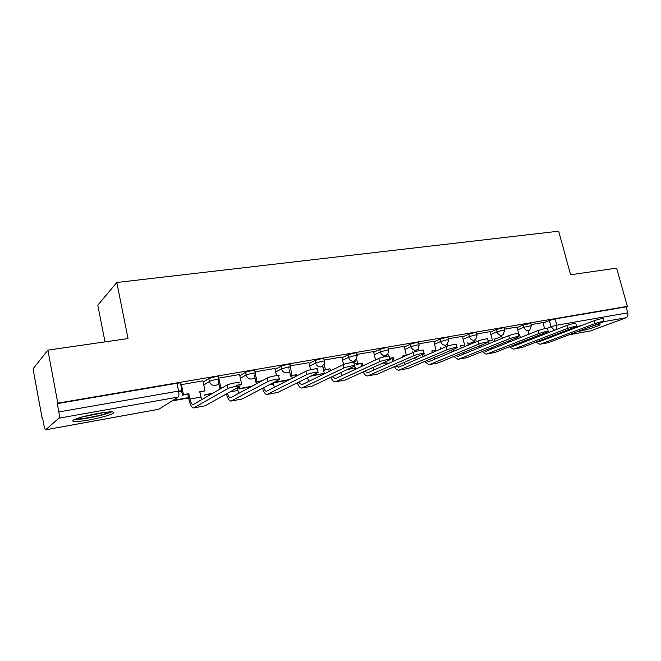 <?xml version="1.0" encoding="UTF-8"?>
<svg xmlns="http://www.w3.org/2000/svg" width="661" height="661" viewBox="0 0 661 661"><rect width="100%" height="100%" fill="white"/><g stroke="black" fill="none" stroke-linecap="round" stroke-linejoin="round"><path stroke-width="0.99" d="M218.791 379.207L218.304 376.935C218.981 376.39 217.923 376.332 215.114 376.77L208.744 378.563L209.322 381.281L215.693 379.488C218.502 379.05 219.559 379.1 218.882 379.637M255.278 372.928L254.782 370.689C255.419 370.177 254.427 370.119 251.824 370.524L245.504 372.3L246.082 374.961L252.403 373.184C255.014 372.779 255.997 372.829 255.361 373.333L255.41 374.399M290.427 366.88L289.931 364.665C290.518 364.186 289.601 364.128 287.18 364.508L280.917 366.26L281.495 368.871L287.766 367.119C290.187 366.739 291.104 366.789 290.518 367.26L291.832 375.531L296.64 374.68L296.905 375.853M324.328 361.055L323.824 358.857C324.361 358.411 323.502 358.361 321.254 358.716L315.049 360.443L315.636 363.005L321.849 361.278C324.097 360.923 324.948 360.964 324.411 361.41L324.088 364.17L320.99 366.913C318.329 367.086 316.545 365.781 315.636 363.005L309.736 366.062M357.031 355.428L356.519 353.255C357.014 352.842 356.213 352.792 354.122 353.123L347.967 354.833L348.562 357.345L354.717 355.635C356.808 355.304 357.601 355.345 357.105 355.758L356.519 359.072L353.767 361.195C351.198 361.36 349.462 360.071 348.562 357.345L342.58 360.311M388.602 350L388.081 347.851L385.842 347.727L379.745 349.413L380.339 351.883L386.437 350.198C388.387 349.884 389.131 349.925 388.676 350.313L387.825 354.015L385.413 355.676C382.926 355.825 381.232 354.56 380.339 351.883L374.291 354.767M419.099 344.761L418.57 342.629L416.48 342.514L410.431 344.183L411.026 346.612L417.074 344.943L419.165 345.042L418.091 349.025L415.967 350.347C413.563 350.487 411.919 349.239 411.026 346.612L404.92 349.413M448.571 339.696L448.042 337.589L446.076 337.482L440.086 339.134L440.68 341.514L446.679 339.861L448.637 339.961L447.365 344.125L445.497 345.191C443.167 345.323 441.565 344.092 440.68 341.514L434.525 344.257M477.077 334.796L476.54 332.706L474.697 332.615L468.756 334.243L469.36 336.581L475.3 334.953L477.135 335.036L475.697 339.324L474.053 340.208C471.797 340.332 470.235 339.126 469.36 336.581L463.154 339.267M504.657 330.054L504.112 327.988L502.385 327.906L496.502 329.517L497.097 331.814L502.988 330.203L504.715 330.277L503.137 334.656L501.674 335.383C499.493 335.507 497.964 334.309 497.097 331.814L490.859 334.449M531.353 325.468L530.808 323.419L523.355 324.939L523.95 327.195L531.411 325.675L529.725 330.103L528.412 330.723C526.305 330.83 524.809 329.657 523.95 327.195L517.679 329.781M577.003 331.863C588.191 329.401 595.801 327.096 599.841 324.956C600.568 324.303 599.337 324.212 596.139 324.675M89.152 419.958C100.398 417.826 108.297 415.678 112.849 413.53C115.849 411.349 110.784 411.324 97.646 413.456C86.31 415.587 78.312 417.735 73.635 419.909C70.644 422.156 75.817 422.172 89.152 419.958M47.881 350.123L128.036 338.564L116.807 282.487L558.661 231.185L570.6 274.761L616.606 268.126L627.38 306.357L57.796 403.136L47.881 350.123L33.05 368.896L42.122 418.149L42.61 418.066M105.008 341.886L97.795 305.184L116.807 282.487M42.122 418.149L42.552 417.744L43.981 425.502C44.494 428.097 45.031 429.534 45.592 429.815L58.879 418.182C59.416 417.331 59.416 415.248 58.862 411.927L178.594 391.081C181.527 390.61 182.692 390.634 182.097 391.155L180.486 383.38C181.081 382.843 179.908 382.802 176.974 383.256L178.594 391.081C179.139 394.204 178.999 396.195 178.181 397.054L58.879 418.182M57.796 403.136L57.309 403.607L58.862 411.927M543.069 323.064L549.357 320.502L551.043 326.774L556.826 325.204L627.735 312.86C628.239 315.264 627.719 316.883 626.182 317.71L590.554 330.897L569.22 334.788M627.735 312.86L626.05 306.869L627.38 306.357M516.96 327.055L504.426 329.178M490.132 331.648L476.845 333.896M462.427 336.391L448.34 338.779M432.311 352.627L431.864 350.834L435.979 350.107L433.872 341.25L418.867 343.819M404.177 346.356L388.371 349.033M373.531 351.602L356.8 354.436M341.811 357.031L324.088 360.03M308.96 362.658L290.196 365.83M276.48 375.605L275.001 368.433L255.039 371.846M239.571 374.531L218.56 378.142M202.902 380.81L180.775 384.768M203.167 382.066L208.744 378.563L209.388 381.554C210.396 384.33 212.321 385.611 215.164 385.38M239.811 375.638L245.504 372.3M275.116 369.466L280.917 366.26M309.158 363.533L315.049 360.443M322.932 367.384L323.419 367.136M342.001 357.824L347.967 354.833M353.759 361.931L355.626 361.03M373.705 352.321L379.745 349.413M383.578 356.667L386.726 355.197M404.334 347.017L410.431 344.183M433.938 341.902L440.086 339.134M462.568 336.953L468.756 334.243M490.272 332.169L496.502 329.517M517.092 327.542L523.355 324.939M544.573 328.691L543.02 322.576L531.13 324.617M57.309 403.607L176.974 383.256M626.05 306.869L555.133 318.933L549.357 320.502M289.782 372.283L286.188 372.911M255.072 378.34L252.568 378.77M219.055 384.619L214.28 385.454M181.668 391.147L178.701 391.659M538.203 341.307L540.045 341.39L594.379 320.635C599.51 318.99 602.468 318.362 603.245 318.759L603.98 321.395M540.549 344.125L548.217 342.679L604.038 321.61C603.262 321.229 600.304 321.857 595.173 323.493L540.748 344.059L539.814 344.257L535.856 342.2M531.114 333.326L529.535 333.954M535.137 336.763L535.41 337.713M542.202 333.995L542.458 334.962M516.241 339.159L516.695 339.076M519.521 334.317L520.389 337.606M533.815 338.333L533.551 337.383M528.85 334.078L527.999 330.888M544.325 338.961L544.937 339.523M589.976 326.988L597.23 324.518M109.966 411.886L106.148 413.447C97.861 416.306 80.179 419.512 75.998 418.884M81.121 417.223L104.702 412.365M74.354 419.561C80.312 419.875 99.084 416.347 108.074 413.265L111.701 411.861M511.581 345.984L513.622 346.207L566.816 325.468C572.062 323.774 575.078 323.146 575.863 323.584L576.59 326.245M514.134 348.983L522.041 347.496L576.656 326.484C575.871 326.071 572.856 326.699 567.601 328.377L514.332 348.917L513.415 349.115L509.4 346.835M508.664 340.944L508.978 342.15M515.944 338.027L516.266 339.25M518.604 335.532L519.166 335.433L518.637 335.648M516.952 327.038L519.166 335.433M479.035 346.124L479.836 345.984M494.015 338.556L494.742 341.365M507.425 342.77L507.111 341.563M502.302 338.275L501.559 335.433M518.017 343.464L518.745 344.207M484.108 350.784L486.339 351.181L538.261 330.475C543.631 328.74 546.713 328.104 547.506 328.575L548.233 331.268M486.851 354.007L495.006 352.47L548.3 331.533C547.515 331.078 544.424 331.715 539.054 333.441L487.05 353.932L486.149 354.131L482.076 351.594M475.713 339.316L476.333 341.745M481.299 345.191L481.687 346.695M490.132 331.624L492.338 340.167L488.479 340.845L489.198 343.629M467.699 342.902L468.269 345.133M488.57 341.192L492.338 340.167M480.175 347.314L479.787 345.81M490.859 348.083L491.693 349.049M455.735 355.709L458.139 356.32L508.681 335.664C514.175 333.879 517.332 333.243 518.133 333.755L518.852 336.474M458.66 359.187L467.079 357.609L518.926 336.763C518.125 336.275 514.977 336.912 509.474 338.688L458.85 359.121L457.974 359.32L453.843 356.486M447.431 344.05L447.918 346M453.016 349.495L453.487 351.346M462.419 336.366L464.625 345.05L460.643 345.753L461.238 348.091M440.548 347.347L440.937 348.901L446.431 346.513M460.734 346.108L464.625 345.05M452.017 351.966L451.554 350.115M462.799 352.8L463.741 354.032M426.411 360.766L428.981 361.633L478.01 341.043C480.993 339.729 489.504 338.044 487.686 339.118L488.396 341.869M429.51 364.558L438.202 362.922L488.471 342.191C490.305 341.126 481.795 342.828 478.795 344.125L429.691 364.492L428.84 364.682L424.651 361.509M418.182 348.909L418.644 350.768M423.759 353.833L424.312 356.097M412.514 351.892L412.687 352.619M431.955 351.189L435.979 350.107M422.891 356.709L422.338 354.461M433.806 357.634L434.847 359.171M396.079 365.946L398.814 367.136L446.183 346.628C449.133 345.282 458.081 343.538 456.09 344.687L456.792 347.471M399.343 370.102L408.333 368.417L456.883 347.818C458.874 346.686 449.926 348.446 446.968 349.768L398.707 370.226C397.154 370.201 395.741 369.012 394.452 366.657M389.759 358.634L393.328 357.626L394.13 360.939M389.668 358.27L393.328 357.626M387.916 353.883L388.445 356.072M404.168 346.331L406.366 355.329L402.103 356.081L402.384 357.237M381.81 363.484L384.991 362.559L383.091 362.897M384.884 362.088L384.991 362.559M402.194 356.444L406.366 355.329M392.758 361.55L391.965 358.245M403.83 362.55L404.97 364.475M364.707 371.242L367.59 372.829L413.133 352.42C416.042 351.049 425.461 349.248 423.304 350.47L423.998 353.288M368.127 375.853L377.414 374.109L424.089 353.66C426.254 352.462 416.835 354.279 413.926 355.626L367.508 375.969C365.921 375.911 364.484 374.564 363.203 371.92M356.585 358.956L357.75 363.905L356.444 364.517L362.228 363.112L362.872 365.855M357.75 363.905L362.228 363.112M372.771 361.253L371.441 361.873M373.523 351.578L375.531 359.964M346.876 369.714L355.155 367.88L348.099 369.135M353.602 361.278L353.842 362.278M354.709 365.987L355.155 367.88M361.559 366.475L360.914 363.732M372.821 367.557L374.035 369.937M332.21 376.646L335.243 378.72L378.803 358.444C381.645 357.047 391.585 355.18 389.238 356.477L389.924 359.328M335.78 381.802L345.389 380.001L390.023 359.733C392.378 358.452 382.43 360.336 379.588 361.716L335.193 381.909C333.565 381.818 332.111 380.282 330.83 377.299M324.113 364.112L325.377 369.615L324.138 370.226L330.013 368.797L330.492 370.838M325.377 369.615L330.013 368.797M341.803 356.998L343.563 364.5M310.546 376.2L324.311 373.382L311.703 375.63M322.733 366.533L324.311 373.382M329.236 371.449L328.765 369.408M340.721 372.63L342.01 375.572M298.557 382.149L301.713 384.834L343.109 364.707C345.86 363.277 356.378 361.344 353.833 362.724L354.511 365.599M302.259 387.974L312.207 386.107L354.61 366.045C357.171 364.69 346.653 366.64 343.885 368.045L301.697 388.073C300.028 387.924 298.565 386.156 297.293 382.777M291.832 375.531L296.64 374.68M289.882 366.863L290.03 367.533M307.472 377.728L308.819 381.38M308.951 362.625L310.571 369.739M273.01 382.901L288.526 380.133M273.836 382.38L289.65 379.563M291.699 375.952L292.212 378.249M295.715 376.456L295.45 375.291M290.65 376.142L289.254 369.904M288.857 368.16L288.593 366.995M263.665 387.71C264.491 389.982 265.433 391.172 266.474 391.287L305.952 371.218C308.613 369.772 319.759 367.764 316.999 369.226L317.66 372.135M267.49 394.369L277.794 392.436L317.776 372.614C320.544 371.176 309.398 373.201 306.729 374.63L266.953 394.468C265.243 394.245 263.764 392.196 262.508 388.313M255.419 374.258L257.046 381.661L255.939 382.273L262.037 380.843M257.046 381.661L262.029 380.786M272.993 382.826L274.406 387.354M239.579 386.511L239.993 388.412L238.976 388.982L250.982 386.834M238.976 388.982L238.563 387.082M239.993 388.412L252.031 386.272M258.666 381.785L258.839 382.579M255.939 382.273L254.345 375.01M254.13 374.035L253.898 372.978M227.467 393.278C228.293 396.137 229.276 397.666 230.416 397.856L267.267 378.009C269.804 376.53 281.636 374.44 278.645 375.993L279.306 378.935M231.4 401.012L242.091 399.004L279.421 379.455C282.412 377.927 270.58 380.042 268.036 381.496L230.904 401.103C229.136 400.773 227.64 398.36 226.409 393.873M219.113 379.447L220.948 388.032L219.915 388.627L221.228 388.395M220.948 388.032L222.261 387.8M237.175 387.858L238.704 393.493M236.613 385.264L241.703 384.372L240.629 384.975M239.563 374.49L241.703 384.372M212.875 393.254L205.075 394.642L204.133 395.195L211.917 393.807M219.915 388.627L217.907 379.199M181.345 384.454L183.461 394.642L182.51 395.237L188.831 393.692L189.947 399.037C190.748 402.491 191.756 404.375 192.962 404.689L227.029 385.033C229.623 383.529 241.711 381.455 238.745 383.008M193.921 407.903L205.009 405.829L239.513 386.553C242.48 385.016 230.392 387.115 227.789 388.594L193.466 407.986C191.665 407.531 190.17 404.739 188.98 399.616L187.873 394.286M183.461 394.642L188.831 393.692M202.894 380.761L205.017 390.841L199.729 391.775L201.63 399.781M172.034 400.93L188.641 397.963M172.909 400.376L188.559 397.583M199.82 392.18L205.017 390.841M182.51 395.237L181.585 390.742M45.766 429.757L158.847 409.233L178.181 397.054M547.192 328.302L551.043 326.774L554.529 330.26M544.598 339.233L546.664 338.862M569.319 334.755L590.554 330.897M626.182 317.71L604.005 321.634M581.168 325.683L576.665 326.476M203.728 384.743L209.388 381.554L203.786 385.008M240.381 378.257L246.082 374.961C247.007 377.844 248.9 379.191 251.758 379.001M275.687 372.044L281.495 368.871C282.412 371.705 284.255 373.027 287.006 372.845M323.477 369.78L323.973 369.532M354.313 364.285L356.18 363.393M468.005 344.092L474.565 341.324M494.238 339.44L501.79 336.325M413.505 358.32L416.43 357.857M384.016 363.005L386.611 363.533L388.057 362.889M354.42 368.227L356.428 368.863M323.824 373.622L324.262 373.87M555.133 318.933L556.826 325.204L556.265 329.583M113.642 413.009L112.775 413.166M161.813 407.366L158.59 409.308L45.725 429.79M520.744 343.431L519.389 342.927M595.173 323.493L594.379 320.635M538.12 336.656L535.253 337.168M548.217 342.679L540.748 344.059M567.601 328.377L566.816 325.468M510.234 341.654L508.912 341.886M522.041 347.496L514.332 348.917M539.054 333.441L538.261 330.475M495.006 352.47L487.05 353.932M509.474 338.688L508.681 335.664M467.079 357.609L458.85 359.121M478.795 344.125L478.01 341.043M438.202 362.922L429.691 364.492M446.968 349.768L446.183 346.628M408.333 368.417L399.525 370.036M413.926 355.626L413.133 352.42M377.414 374.109L368.293 375.787M379.588 361.716L378.803 358.444M345.389 380.001L335.945 381.736M343.885 368.045L343.109 364.707M307.53 377.968L306.671 378.125M312.207 386.107L302.408 387.908M306.729 374.63L305.952 371.218M273.274 384.107L269.11 384.851M277.794 392.436L267.631 394.303M268.036 381.496L267.267 378.009M237.737 390.477L230.011 391.857M242.091 399.004L231.532 400.946M227.706 388.643L226.938 385.082M200.845 397.079L189.947 399.037M205.009 405.829L194.045 407.845M413.175 358.469L416.256 357.932M383.611 363.162L387.858 362.972M354.073 368.384L356.238 368.954M323.518 373.771L323.964 374.01M158.797 409.266L161.433 407.606M518.835 343.142L520.438 343.555M544.614 339.25L546.573 338.895M539.897 341.44L539.393 341.53M513.481 346.257L512.994 346.347M486.199 351.231L485.719 351.322M458.007 356.37L457.544 356.453M428.849 361.683L428.402 361.765M398.69 367.185L398.252 367.26M367.466 372.878L367.045 372.953M227.029 385.033L227.789 388.594"/></g></svg>
